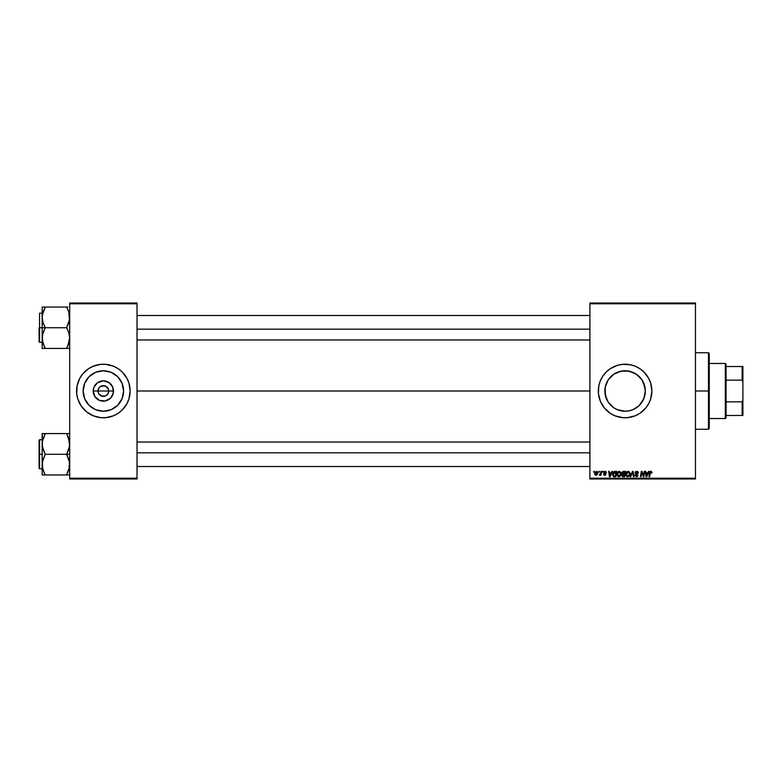 <?xml version="1.0" encoding="UTF-8"?>
<svg xmlns="http://www.w3.org/2000/svg" width="782" height="782" viewBox="0 0 782 782"><rect width="100%" height="100%" fill="white"/><g stroke="black" fill="none" stroke-linecap="round" stroke-linejoin="round"><path stroke-width="1.17" d="M98.415 393.053L98.004 391A5.357 5.357 0 0 0 103.361 396.357A5.357 5.357 0 0 0 108.718 391L113.517 391A10.156 10.156 0 0 1 103.361 401.156A10.156 10.156 0 0 1 93.205 391L108.718 391A5.357 5.357 0 0 1 103.361 396.357A5.357 5.357 0 0 1 98.004 391L98.903 388.028L100.389 386.543L104.407 385.751L106.332 386.543L108.307 388.947L108.718 391L107.808 393.972L108.307 393.053M102.315 396.249L98.903 393.972L101.308 395.946L105.414 395.946L103.361 396.357M123.585 391A20.224 20.224 0 0 1 103.361 411.224A20.224 20.224 0 0 1 83.136 391L84.671 383.258L89.06 376.699L95.619 372.31L103.361 370.776L111.103 372.31L117.662 376.699L122.051 383.258L123.585 391L122.051 398.742L117.662 405.301L111.103 409.69L103.361 411.224L95.619 409.69L89.06 405.301L84.671 398.742L83.136 391A20.224 20.224 0 0 1 103.361 370.776A20.224 20.224 0 0 1 123.585 391M79.754 403.639A26.774 26.774 0 0 0 81.084 405.848L86.372 411.694L93.117 415.741L100.731 417.647L105.981 417.647L113.605 415.741L118.238 413.267L122.295 409.934L126.977 403.62A26.774 26.774 0 0 0 130.135 391A26.774 26.774 0 0 1 103.361 417.774A26.774 26.774 0 0 1 76.587 391A26.774 26.774 0 0 0 77.731 398.761M126.977 403.62L128.981 398.771L130.135 391L128.981 383.229L126.977 378.38L122.295 372.066L118.238 368.733L113.605 366.259L105.981 364.353L100.731 364.353L93.117 366.259L88.483 368.733L82.667 374.011L79.744 378.38L77.095 385.78L76.714 393.62L77.741 398.771A26.774 26.774 0 0 0 79.735 403.6M81.113 405.897A26.774 26.774 0 0 0 125.609 405.897M125.638 405.848A26.774 26.774 0 0 0 126.958 403.639M632.863 372.33L637.936 375.38L641.905 379.759L644.925 387.031L645.316 391L643.752 383.209L645.316 391L644.915 394.998L645.316 391A20.224 20.224 0 0 1 625.092 411.224A20.224 20.224 0 0 1 604.867 391L606.412 398.771M644.915 394.998L642.921 400.54M640.702 403.854L637.926 406.63M638.669 405.995L632.833 409.69L629.041 410.833L631.025 410.335M634.671 408.81L632.853 409.68M629.041 410.833L625.092 411.224L629.099 410.824L625.092 411.224L618.22 410.022M619.168 410.345L621.113 410.833M613.841 407.813L612.247 406.63M609.471 403.854L610.801 405.311L609.471 403.854M625.092 411.224L617.35 409.69L613.85 407.813L608.269 402.241L605.248 394.949L604.867 391L605.258 387.012L607.34 381.303M642.1 411.684A26.774 26.774 0 0 0 645.776 407.999L648.708 403.62A26.774 26.774 0 0 0 651.865 391A26.774 26.774 0 0 1 625.092 417.774A26.774 26.774 0 0 1 598.318 391A26.774 26.774 0 0 0 598.445 393.61M648.708 403.62L650.712 398.771L651.865 391L650.712 383.229L648.708 378.38L644.026 372.066L639.969 368.733L635.336 366.259L630.312 364.744L622.462 364.353L617.321 365.38L610.214 368.733L606.158 372.066L602.824 376.122L600.351 380.756L598.826 385.78L598.445 393.62A26.774 26.774 0 0 0 600.341 401.225M600.361 401.264A26.774 26.774 0 0 0 639.95 413.277L645.785 407.989M639.989 413.248A26.774 26.774 0 0 0 642.051 411.713M645.795 407.969A26.774 26.774 0 0 0 647.33 405.907M647.369 405.848A26.774 26.774 0 0 0 648.689 403.649M137.016 391L589.902 391L137.016 391M107.808 393.972L105.414 395.946M607.272 400.58L605.268 395.008L605.248 387.051L608.269 379.759L613.831 374.197L621.143 371.167L629.041 371.167L636.323 374.187L641.895 379.739M617.33 409.68L615.512 408.82M632.882 409.67L629.099 410.824M589.902 478.975L695.472 478.975L695.472 478.213L589.902 478.213L589.902 303.787L695.472 303.787L695.472 478.213L695.472 303.025L589.902 303.025L695.472 303.025L695.472 303.787L589.902 303.787L589.902 303.025L589.902 478.213L695.472 478.213L695.472 478.975L589.902 478.975L589.902 478.213L589.902 478.975M602.697 471.321L602.57 472.093L603.137 472.093L603.254 471.321L602.57 472.093L603.137 472.093L603.254 471.321L602.57 472.093L602.697 471.321M598.944 471.321L598.807 472.093L599.383 472.093L599.501 471.321L598.807 472.093L599.383 472.093L599.501 471.321L598.807 472.093L598.944 471.321M619.285 471.253L617.858 471.898L616.988 473.833L617.174 475.603L618.591 476.737L620.243 476.111L621.084 474.205L620.791 472.181L619.285 471.253L616.949 474.361L618.806 476.746L620.39 475.945L621.123 473.569L619.285 471.253M611.974 471.321L611.319 472.787L609.413 472.787L609.237 471.321L608.67 471.321L609.403 476.678L610.087 476.678L612.58 471.321L611.319 472.787L609.413 472.787L609.237 471.321L608.67 471.321L609.403 476.678L610.087 476.678L612.58 471.321L610.087 476.678L609.403 476.678L608.67 471.321L609.237 471.321M623.43 471.321L622.003 472.377L622.56 474.068L621.856 475.759L622.648 476.619L624.671 476.678L625.58 471.321L623.43 471.321L625.58 471.321L623.43 471.321L621.895 472.993L622.56 474.068L621.817 475.378L622.56 476.59L624.671 476.678L625.58 471.321L624.671 476.678L622.56 476.59L621.817 475.378L622.56 474.068L621.895 472.993L623.43 471.321M630.703 476.678L630.096 476.678L632.442 471.321L630.096 476.678L630.703 476.678L632.706 472.093L633.41 476.678L633.967 476.678L633.146 471.321L632.442 471.321L633.146 471.321L632.442 471.321L630.096 476.678L630.703 476.678L632.706 472.093L633.41 476.678L633.967 476.678L633.146 471.321L633.967 476.678L633.41 476.678M650.907 471.253L652.002 472.436L651.25 471.292L649.959 471.732L648.933 476.678L649.5 476.678L650.409 472.084L651.953 472.924L650.907 471.253L649.598 472.758L648.933 476.678L649.5 476.678L650.868 471.878L651.953 472.924L650.79 471.888M643.635 474.596L644.212 471.321L643.459 475.867L641.924 471.321L641.338 471.321L640.429 476.678L640.996 476.678L641.739 472.132L643.273 476.678L643.86 476.678L644.769 471.321L644.212 471.321L644.769 471.321L644.212 471.321L643.459 475.867L641.924 471.321L641.338 471.321L640.429 476.678L640.996 476.678L641.739 472.132L643.273 476.678L643.86 476.678L644.769 471.321L643.86 476.678L643.273 476.678M598.445 393.62L600.351 401.244L604.388 407.989L610.214 413.267L614.847 415.741L622.462 417.647L627.711 417.647L635.336 415.741L639.969 413.267M648.62 471.321L647.965 472.787L646.059 472.787L645.883 471.321L645.326 471.321L646.059 476.678L646.734 476.678L649.226 471.321L647.965 472.787L646.059 472.787L645.883 471.321L645.326 471.321L646.059 476.678L646.734 476.678L649.226 471.321L646.734 476.678L646.059 476.678L645.326 471.321L645.883 471.321M636.783 471.253L635.385 471.917L635.121 473.071L637.262 475.691L636.206 476.111L634.828 475.085L636.235 476.746L637.467 476.375L637.877 475.153L635.746 472.396L637.037 471.908L638.444 473.071L638.063 471.742L636.783 471.253L635.101 472.827L637.33 475.358L636.411 476.121L634.828 475.202L636.392 476.746L637.887 475.329L635.658 472.778L636.744 471.878L638.444 473.071L636.783 471.253M628.19 471.253L626.753 471.898L625.883 473.833L626.274 475.974L627.496 476.737L629.139 476.111L629.989 474.205L629.637 472.093L628.19 471.253L625.854 474.361L627.702 476.746L629.295 475.945L630.028 473.569L628.19 471.253M606.451 472.572L605.649 471.331L604.046 471.712L603.968 472.934L605.405 474.185L604.75 474.801L603.528 474.107L604.085 475.124L605.239 475.221L605.962 474.293L604.427 472.602L604.594 471.888L606.451 472.572L605.121 471.253L603.812 472.387L605.356 473.951L604.828 474.801L603.528 474.107L604.799 475.29L605.962 474.185L604.369 472.338L605.092 471.742L605.894 472.719L606.451 472.651L605.806 472.191M614.232 471.458L615.092 471.321L613.196 472.318L612.697 475.456L613.596 476.561L615.766 476.678L616.675 471.321L614.232 471.458L612.57 474.488L613.753 476.609L615.766 476.678L616.675 471.321L615.766 476.678L613.753 476.609M596.431 471.253L594.789 472.846L594.848 474.518L595.708 475.26L596.989 474.909L597.673 473.648L597.585 471.976L596.431 471.253L594.701 473.657L596.001 475.29L597.761 472.807L596.431 471.253M601.084 471.321L600.527 473.931L599.286 475.143L600.566 474.41L600.429 475.221L600.996 475.221L601.651 471.321L599.286 475.143L600.566 474.41L600.429 475.221L600.996 475.221L601.651 471.321L600.996 475.221L600.429 475.221M593.792 471.321L593.665 472.093L594.232 472.093L594.349 471.321L593.665 472.093L594.232 472.093L594.349 471.321L593.665 472.093L593.792 471.321M642.912 381.421L643.752 383.2M636.343 374.187L634.681 373.19M618.406 371.909L625.082 370.776L631.807 371.919M629.06 371.167L631.006 371.655M615.512 373.18L617.321 372.33M608.288 379.739L613.85 374.187M108.718 391L98.004 391A5.357 5.357 0 0 1 103.361 385.643A5.357 5.357 0 0 1 108.718 391A5.357 5.357 0 0 0 103.361 385.643A5.357 5.357 0 0 0 98.004 391L93.205 391L93.977 387.11L97.721 382.554L103.361 380.844L109.001 382.554L112.745 387.11L113.322 392.984L110.545 398.185L105.345 400.961L99.47 400.384L94.915 396.64L93.205 391A10.156 10.156 0 0 1 103.361 380.844A10.156 10.156 0 0 1 113.517 391L108.718 391M69.696 478.975L137.016 478.975L137.016 478.213L69.696 478.213L69.696 303.787L137.016 303.787L137.016 478.213L137.016 303.025L69.696 303.025L137.016 303.025L137.016 303.787L69.696 303.787L69.696 303.025L69.696 478.213L137.016 478.213L137.016 478.975L69.696 478.975L69.696 478.213L69.696 478.975M77.741 398.771L81.093 405.878M598.445 388.39A26.774 26.774 0 0 0 598.318 390.99A26.774 26.774 0 0 1 625.092 364.226A26.774 26.774 0 0 1 651.865 391A26.774 26.774 0 0 0 648.718 378.41M648.689 378.351A26.774 26.774 0 0 0 647.369 376.152M647.33 376.093A26.774 26.774 0 0 0 645.795 374.031M645.776 374.001A26.774 26.774 0 0 0 642.1 370.316M642.051 370.287A26.774 26.774 0 0 0 639.989 368.752M639.95 368.723A26.774 26.774 0 0 0 600.361 380.736M600.341 380.775A26.774 26.774 0 0 0 598.445 388.361M617.321 365.38L614.847 366.259M606.158 409.934L606.656 410.423M632.863 416.62L635.336 415.741M605.258 387.012L604.867 391A20.224 20.224 0 0 1 625.092 370.776A20.224 20.224 0 0 1 645.316 391L643.782 398.742L639.393 405.301M609.481 378.136L608.298 379.72M611.504 376.015L610.801 376.689M613.831 374.197L612.247 375.37M625.072 370.776L619.158 371.665M641.885 379.72L637.936 375.38M77.731 383.239A26.774 26.774 0 0 0 76.587 391A26.774 26.774 0 0 1 103.361 364.226A26.774 26.774 0 0 1 130.135 391A26.774 26.774 0 0 0 126.987 378.4M126.958 378.361A26.774 26.774 0 0 0 125.638 376.152M125.609 376.103A26.774 26.774 0 0 0 81.113 376.103M81.084 376.152A26.774 26.774 0 0 0 79.754 378.361M79.735 378.4A26.774 26.774 0 0 0 77.741 383.209M122.295 372.066L121.689 371.479M95.59 365.38L93.117 366.259M84.427 409.934L85.033 410.521M111.132 416.62L113.605 415.741M114.602 374.187L111.103 372.31M86.538 379.759L84.671 383.258M92.12 407.813L95.619 409.69M120.174 402.241L122.051 398.742M98.903 388.028L98.415 388.947M108.307 388.947L105.414 386.054L101.308 386.054M104.407 385.751L103.361 385.643M641.739 472.132L640.996 476.678L640.429 476.678L641.338 471.321L641.924 471.321L643.039 474.4M646.333 474.762L646.479 476.091L646.919 474.997L646.479 476.091L646.919 474.997L646.479 476.091L646.333 474.762L646.421 475.427M647.662 473.413L646.919 474.997L647.662 473.413L646.137 473.413L647.662 473.413M651.416 472.875L650.868 471.878L650.145 472.885L649.5 476.678L648.933 476.678L649.627 472.621M651.396 472.993L650.868 471.878L650.145 472.885M651.445 472.641L650.868 471.878M638.444 473.071L637.887 473.13M637.741 472.348L636.744 471.878L637.887 472.963L637.662 472.23M636.744 471.878L635.658 472.778L636.265 471.957M635.668 472.641L637.252 474.156M635.658 472.778L636.587 473.775M637.877 475.476L637.653 476.15M634.828 475.202L635.385 475.026M635.375 475.143L636.411 476.121L635.395 475.348M636.411 476.121L637.33 475.358L636.411 476.121L637.33 475.358L636.411 476.121L637.33 475.358L635.131 472.504M637.31 475.534L636.157 474.322M635.17 472.357L635.678 471.605M632.892 473.491L632.706 472.093L632.384 472.885M632.706 472.093L632.257 473.178L632.706 472.093M630.018 473.364L630.018 473.892M629.862 474.821L629.549 475.573M626.274 475.974L625.874 474.782M625.864 474.088L625.932 473.579M626.294 472.543L626.939 471.722M626.91 475.788L626.45 474.899M629.471 473.55L628.855 475.524L627.721 476.121L626.411 474.576L628.151 471.878L629.461 473.814L629.402 472.954M629.402 474.332L629.148 475.085M623.303 476.678L622.56 476.59L623.303 476.678M621.827 475.564L621.993 476.111M623.313 471.976L622.443 473.002L624.603 473.755L624.906 471.947L623.313 471.976L624.906 471.947L624.603 473.755L622.443 473.002L623.86 471.947L622.492 473.325M622.452 474.948L623.586 474.381L622.374 475.358L624.212 476.052L623.264 476.052L622.55 474.762M622.785 474.537L624.495 474.381L624.212 476.052L624.495 474.381L622.687 474.606L622.374 475.358M622.443 473.002L623.42 473.755L622.443 473.002M605.894 472.719L605.092 471.742L605.894 472.719L605.092 471.742L604.369 472.338L605.962 474.185L604.799 475.29L605.962 474.185L605.014 473.051L605.962 474.185M605.415 471.8L604.369 472.338L605.014 473.051L604.535 472.739M605.092 471.742L604.369 472.338L605.2 471.751M603.528 474.107L604.828 474.801L605.405 474.263L603.812 472.26M604.75 474.801L604.085 474.039L604.828 474.801L604.085 474.039L604.828 474.801L604.085 474.039L604.828 474.801L605.356 473.951L603.812 472.387L605.121 471.253M604.828 474.801L605.405 474.263L604.828 474.801M604.183 473.169L605.356 473.951L603.812 472.387M609.686 474.762L609.491 473.413L609.823 476.091L609.686 474.762L609.823 476.091L611.006 473.413L610.273 474.997M609.491 473.413L611.006 473.413L609.491 473.413M613.45 476.482L612.746 475.593M613.616 475.867L613.166 473.98L613.802 475.964L613.127 474.518L616.001 471.947L615.317 476.052L614.329 476.052M613.166 473.98L613.792 472.475L614.877 471.976M613.802 475.964L614.505 476.052L613.802 475.964M614.808 471.976L614.29 472.103M613.938 472.338L613.547 472.827M621.104 473.159L620.82 472.24M620.967 474.821L620.644 475.573M620.077 476.277L619.031 476.737M617.037 475.202L616.959 474.576M616.949 474.361L616.988 473.814M617.389 472.543L618.044 471.722M619.95 475.524L618.826 476.121L619.95 475.524L618.826 476.121L617.506 474.42L619.246 471.878L620.566 473.814L618.982 476.111M618.005 475.788L617.545 474.899M594.809 474.42L594.701 473.804M595.581 474.635L595.268 473.354L596.177 474.791L595.258 473.667L596.021 474.801L597.204 472.866L596.617 471.771L595.258 473.667L596.021 474.801M595.376 472.885L595.679 472.211M597.057 473.784L596.695 474.478M596.588 474.576L596.099 474.801M600.566 474.41L599.667 475.29L600.566 474.41L599.667 475.29L599.911 474.645M627.721 476.121L627.154 475.974M622.521 472.592L623.166 472.015M609.823 476.091L609.764 475.427M615.287 471.947L616.001 471.947L615.317 476.052L614.505 476.052M618.826 476.121L618.249 475.974M620.497 474.332L620.243 475.085M596.871 471.908L597.194 472.68M708.472 391L709.245 391L709.245 353.513L709.245 428.487L709.245 391L708.472 391L708.472 352.75L708.472 391L695.472 391L708.472 391L708.472 429.25L708.472 391M42.687 342.145L42.375 335.468L45.219 327.482L43.02 322.595L42.16 317.384L42.16 327.736L45.219 327.736L43.02 322.595L42.16 317.384L43.01 312.204L45.219 307.043L66.636 307.043L68.845 312.174L69.696 317.384L68.855 322.565L66.636 327.736L45.219 327.736L66.636 327.736L68.845 332.868L69.696 338.078L68.855 343.259L66.636 348.43L45.219 348.43L43.02 343.298L42.16 338.078L43.01 332.907L45.219 327.736L42.16 327.736L42.16 348.43L69.481 348.43M39.559 327.736L39.559 313.201L39.559 327.736L42.16 327.736L39.559 327.736L39.559 342.272L39.559 327.736M67.868 348.43L66.636 348.185L68.845 343.298L67.878 345.771L69.696 338.078L68.845 332.868L66.636 327.482L69.481 319.994L68.845 312.174L69.471 314.735M42.277 339.975L42.384 340.717L42.277 339.975M44.652 347.14L42.384 340.737M69.178 313.328L68.845 312.184M45.219 307.287L42.384 314.755L45.219 307.043L42.16 307.043L42.16 348.43L43.01 348.43L42.16 348.43M67.878 307.043L42.16 307.043L42.16 317.384L42.678 313.357M39.1 327.736L39.1 341.812L39.1 327.736M43.01 343.278L45.219 348.185L43.988 348.43L45.219 348.43M43.01 348.43L43.988 348.43M42.697 313.269L43.988 309.692L42.375 314.775M69.187 342.115L69.471 340.737M66.636 307.043L67.213 308.333M69.158 313.269L68.855 312.204L69.158 313.269M137.016 329.173L589.902 329.173L137.016 329.173M66.636 348.185L69.168 342.164M43.988 307.043L42.384 307.043M589.902 452.827L137.016 452.827L589.902 452.827M69.178 439.855L69.481 446.532L66.636 454.264L69.696 454.264L66.636 454.518L68.845 459.405L69.696 464.616L68.855 469.796L66.636 474.957L45.219 474.957L43.02 469.826L42.16 464.616L43.01 459.435L45.219 454.518L42.384 446.571L42.375 441.302L45.219 433.57L42.16 433.57L43.01 433.57L42.16 433.57L42.16 454.264L39.559 454.264L39.559 468.799L39.1 454.264L39.1 468.34L39.559 439.728L39.1 468.34L39.1 454.264L42.16 454.264L42.16 474.957L69.481 474.957M42.687 468.672L42.375 462.006L45.219 454.264L66.636 454.264L45.219 454.264L43.02 449.132L42.16 443.922L42.16 474.957L43.988 474.957M43.909 472.123L42.375 467.225M67.966 436.424L69.696 443.922L68.855 449.093L66.636 454.518L69.471 461.967L69.187 468.643M69.696 433.57L45.219 433.57L66.636 433.57L69.471 441.263M39.559 454.264L39.559 439.728L39.559 454.264M39.1 454.264L39.1 440.188L39.1 454.264M42.384 433.57L42.16 443.922L42.678 439.885M43.988 433.57L45.219 433.815L42.384 441.263M44.652 473.667L43.01 469.816M42.697 468.731L43.01 469.796L42.697 468.731M45.219 474.957L43.988 472.308M68.845 433.57L66.636 433.57L68.845 438.722M66.636 433.57L67.868 433.57M67.213 434.86L67.878 436.229M69.168 439.836L68.855 438.741L69.168 439.836M67.868 474.957L66.636 474.713L69.471 467.265M66.636 474.713L69.158 468.731M45.219 433.815L42.687 439.836M42.277 442.026L42.375 441.302L42.277 442.026M725.305 363.464L726.067 364.226L726.067 366.523L726.067 364.226L725.305 363.464L709.245 363.464L725.305 363.464L725.305 418.536L709.245 418.536L725.305 418.536L725.305 363.464M726.067 417.774L725.305 418.536L726.067 417.774L726.067 415.477L726.067 417.774M726.067 380.15L726.067 401.85L726.067 366.523L726.067 380.15L742.138 380.15L742.9 382.212L742.9 399.788L742.138 401.85L726.067 401.85L726.067 415.477L726.067 401.85L742.138 401.85L742.138 415.477L742.9 415.477L742.9 399.788L742.9 415.477L742.138 415.477L742.138 401.85L742.9 399.788L742.9 366.523L726.067 366.523L742.138 366.523L742.138 380.15L742.138 366.523L742.9 366.523L742.9 382.212L742.138 380.15L726.067 380.15M726.067 415.477L742.138 415.477L726.067 415.477M695.472 352.75L708.472 352.75L709.245 353.513M695.472 429.25L708.472 429.25L709.245 428.487M68.933 339.975L69.696 340.737M42.16 313.201L39.559 313.201M42.16 342.272L39.559 342.272M68.933 315.498L69.696 314.726M137.016 315.498L589.902 315.498M137.016 339.975L589.902 339.975M589.902 466.502L137.016 466.502M589.902 442.026L137.016 442.026M68.933 442.026L69.696 441.263M42.16 468.799L39.559 468.799M42.16 439.728L39.559 439.728M68.933 466.502L69.696 467.274"/></g></svg>
